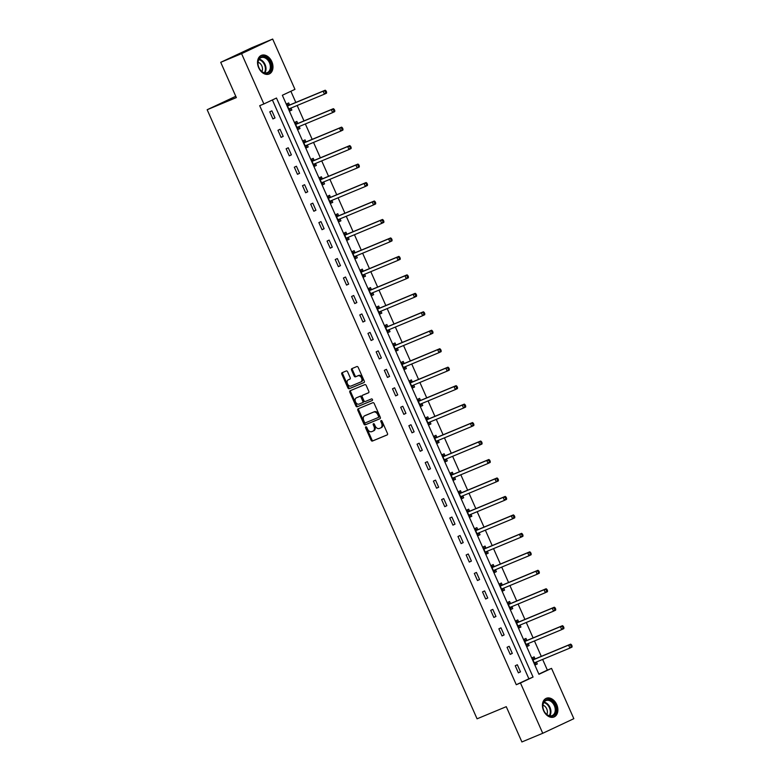 <?xml version="1.0" encoding="UTF-8"?>
<svg xmlns="http://www.w3.org/2000/svg" width="781" height="781" viewBox="0 0 781 781"><rect width="100%" height="100%" fill="white"/><g stroke="black" fill="none" stroke-linecap="round" stroke-linejoin="round"><path stroke-width="1.17" d="M365.83 426.836A0.888 0.625 -115.2 0 0 365.615 427.89L371.092 440.23A1.269 0.888 -115.2 0 0 372.42 441.05L387.161 434.929A1.269 0.888 -115.2 0 0 387.464 433.426L381.997 421.086A0.888 0.625 -115.2 0 0 380.845 421.555L381.558 423.156A4.071 2.831 -115.2 0 1 380.659 427.929A4.071 2.831 -115.2 0 1 380.581 427.959L379.351 428.476A4.071 2.831 -115.2 0 1 375.085 425.84L374.382 424.249A0.888 0.625 -115.2 0 0 373.23 424.727L373.943 426.319A4.071 2.831 -115.2 0 1 373.054 431.092A4.071 2.831 -115.2 0 1 372.967 431.132L371.736 431.639A4.071 2.831 -115.2 0 1 367.47 429.013L366.767 427.412A0.888 0.625 -115.2 0 0 365.83 426.836M366.357 426.924A0.888 0.625 -115.2 0 0 366.455 427.49L371.932 439.84A1.269 0.888 -115.2 0 0 373.259 440.66L387.347 434.802M381.587 420.588A0.888 0.625 -115.2 0 0 381.684 421.164L382.397 422.765L381.558 423.156M373.972 423.751A0.888 0.625 -115.2 0 0 374.07 424.327L374.782 425.928L373.943 426.319M271.808 61.621A10.104 7.234 -112.6 0 1 269.133 74.019A10.104 7.234 -112.6 0 1 258.696 67.771A10.104 7.234 -112.6 0 1 261.371 55.373A10.104 7.234 -112.6 0 1 271.808 61.621M556.716 704.56A10.104 7.234 -112.6 0 1 554.041 716.958A10.104 7.234 -112.6 0 1 543.605 710.71A10.104 7.234 -112.6 0 1 546.28 698.312A10.104 7.234 -112.6 0 1 556.716 704.56M347.594 371.785A1.269 0.888 -115.2 0 0 346.256 370.965L342.127 372.683A1.269 0.888 -115.2 0 0 341.824 374.187L347.896 387.893A1.269 0.888 -115.2 0 0 349.234 388.713L363.966 382.592A1.269 0.888 -115.2 0 0 364.268 381.089L358.196 367.382A1.269 0.888 -115.2 0 0 356.858 366.553L351.87 368.632A1.269 0.888 -115.2 0 0 351.567 370.135L354.164 376.003A1.269 0.888 -115.2 0 0 355.501 376.823L357.971 375.798A3.397 2.372 -115.2 0 1 361.515 377.945A3.397 2.372 -115.2 0 1 360.793 381.977A3.397 2.372 -115.2 0 1 360.724 382.007L351.03 386.039A3.397 2.372 -115.2 0 1 347.477 383.891A3.397 2.372 -115.2 0 1 348.199 379.859A3.397 2.372 -115.2 0 1 348.267 379.83L349.888 379.156A1.269 0.888 -115.2 0 0 350.191 377.653L347.594 371.785M542.746 733.281L521.893 741.95L506.264 706.678L477.074 718.813L207.16 109.731L236.35 97.596L220.72 62.324L241.573 53.655L272.667 39.05L294.954 89.356L282.351 95.272L538.939 674.296L551.542 668.38L573.84 718.676L542.746 733.281L520.458 682.975L533.062 677.059L276.474 98.035L263.871 103.951L241.573 53.655M263.871 103.951L259.692 105.689L516.28 684.712L520.458 682.975M358.137 408.814A1.269 0.888 -115.2 0 0 357.835 410.318L363.907 424.024A1.269 0.888 -115.2 0 0 365.244 424.844L379.976 418.723A1.269 0.888 -115.2 0 0 380.279 417.22L374.206 403.513A1.269 0.888 -115.2 0 0 372.869 402.693L358.137 408.814M350.776 390.48A1.269 0.888 -115.2 0 0 350.669 391.857L356.741 405.564L355.902 405.964L349.829 392.247A1.269 0.888 -115.2 0 1 350.132 390.754L364.864 384.623A1.269 0.888 -115.2 0 1 366.201 385.443L368.798 391.31A1.269 0.888 -115.2 0 1 368.525 392.804L368.495 392.814A1.269 0.888 -115.2 0 0 368.525 392.804M368.495 392.814L362.521 395.293A1.269 0.888 -115.2 0 0 362.218 396.797L363.936 400.692A1.269 0.888 -115.2 0 0 365.274 401.512L371.492 398.925A0.888 0.625 -115.2 0 1 372.234 400.546L372.215 400.555A0.888 0.625 -115.2 0 0 372.234 400.546M372.215 400.555L357.239 406.784A1.269 0.888 -115.2 0 1 355.902 405.964M235.774 96.288L207.16 109.731M516.28 684.712L528.893 678.796L272.384 99.958M520.488 671.865L517.344 664.768L515.245 665.754L518.389 672.851L520.488 671.865L518.35 672.763M512.307 653.404L509.163 646.307L507.064 647.293L510.208 654.39L512.307 653.404L510.169 654.293M504.126 634.943L500.982 627.836L498.883 628.822L502.027 635.929L504.126 634.943L501.988 635.832M495.945 616.473L492.801 609.375L490.693 610.361L493.846 617.459L495.945 616.473L493.797 617.371M487.764 598.012L484.61 590.905L482.512 591.9L485.665 598.998L487.764 598.012L485.616 598.9M479.583 579.551L476.43 572.444L474.331 573.43L477.484 580.537L479.583 579.551L477.435 580.439M471.402 561.08L468.249 553.983L466.15 554.969L469.293 562.066L471.402 561.08L469.254 561.969M463.211 542.619L460.068 535.512L457.969 536.498L461.112 543.605L463.211 542.619L461.073 543.508M455.03 524.158L451.887 517.051L449.788 518.037L452.931 525.144L455.03 524.158L452.892 525.047M446.849 505.688L443.706 498.59L441.607 499.576L444.75 506.674L446.849 505.688L444.711 506.576M438.668 487.227L435.525 480.12L433.416 481.106L436.569 488.213L438.668 487.227L436.53 488.115M430.487 468.756L427.344 461.659L425.235 462.645L428.388 469.752L430.487 468.756L428.339 469.654M422.306 450.295L419.153 443.198L417.054 444.184L420.207 451.281L422.306 450.295L420.158 451.184M414.125 431.834L410.972 424.727L408.873 425.713L412.017 432.82L414.125 431.834L411.977 432.723M405.935 413.364L402.791 406.266L400.692 407.252L403.836 414.35L405.935 413.364L403.797 414.262M397.754 394.903L394.61 387.806L392.511 388.792L395.655 395.889L397.754 394.903L395.616 395.791M389.573 376.442L386.429 369.335L384.33 370.321L387.474 377.428L389.573 376.442L387.435 377.33M381.392 357.971L378.248 350.874L376.149 351.86L379.293 358.957L381.392 357.971L379.254 358.87M373.211 339.51L370.067 332.413L367.958 333.399L371.112 340.496L373.211 339.51L371.063 340.399M365.03 321.05L361.876 313.942L359.777 314.928L362.931 322.036L365.03 321.05L362.882 321.938M356.849 302.579L353.695 295.482L351.596 296.468L354.75 303.565L356.849 302.579L354.701 303.477M348.668 284.118L345.514 277.011L343.415 278.007L346.559 285.104L348.668 284.118L346.52 285.006M340.477 265.657L337.333 258.55L335.234 259.536L338.378 266.643L340.477 265.657L338.339 266.546M332.296 247.186L329.152 240.089L327.054 241.075L330.197 248.173L332.296 247.186L330.158 248.075M324.115 228.726L320.971 221.619L318.873 222.605L322.016 229.712L324.115 228.726L321.977 229.614M315.934 210.255L312.79 203.158L310.682 204.144L313.835 211.251L315.934 210.255L313.796 211.153M307.753 191.794L304.61 184.697L302.501 185.683L305.654 192.78L307.753 191.794L305.605 192.682M299.572 173.333L296.419 166.226L294.32 167.212L297.473 174.319L299.572 173.333L297.424 174.222M291.391 154.863L288.238 147.765L286.139 148.751L289.282 155.849L291.391 154.863L289.243 155.761M283.2 136.402L280.057 129.304L277.958 130.29L281.101 137.388L283.2 136.402L281.062 137.29M275.019 117.941L271.876 110.834L269.777 111.82L272.92 118.927L275.019 117.941L272.881 118.829M538.861 674.11L547.374 670.108L542.639 659.418M541.282 656.362L534.458 640.957M533.101 637.901L526.277 622.486M524.92 619.431L518.086 604.025M516.739 600.97L509.905 585.555M508.558 582.509L501.724 567.094M500.377 564.038L493.543 548.633M492.186 545.577L485.362 530.162M484.005 527.107L477.181 511.701M475.824 508.646L469 493.241M467.643 490.185L460.819 474.77M459.462 471.714L452.629 456.309M451.281 453.253L444.448 437.848M443.1 434.792L436.267 419.377M434.91 416.322L428.086 400.917M426.729 397.861L419.905 382.456M418.548 379.4L411.724 363.985M410.367 360.929L403.543 345.524M402.186 342.469L395.352 327.054M394.005 324.008L387.171 308.593M385.824 305.537L378.99 290.132M377.643 287.076L370.809 271.661M369.452 268.615L362.628 253.2M361.271 250.145L354.447 234.739M353.09 231.684L346.266 216.269M344.909 213.213L338.085 197.808M336.728 194.752L329.894 179.347M328.547 176.291L321.713 160.876M320.366 157.821L313.532 142.415M312.175 139.36L305.351 123.954M303.994 120.899L297.17 105.484M295.814 102.428L290.874 91.27M534.995 658.793L534.155 656.87L532.046 657.866L535.2 664.963L537.299 663.977L536.449 662.063M526.814 640.322L525.964 638.409L523.866 639.395L527.019 646.502L529.118 645.516L528.268 643.593M518.633 621.861L517.783 619.948L515.685 620.934L518.828 628.031L520.937 627.045L520.087 625.132M510.452 603.401L509.602 601.477L507.504 602.463L510.647 609.57L512.746 608.584L511.906 606.671M502.271 584.93L501.422 583.017L499.323 584.003L502.466 591.11L504.565 590.124L503.716 588.2M494.09 566.469L493.241 564.556L491.142 565.542L494.285 572.639L496.384 571.653L495.535 569.74M485.909 548.008L485.06 546.085L482.961 547.071L486.104 554.178L488.203 553.192L487.354 551.279M477.728 529.538L476.879 527.624L474.77 528.61L477.923 535.707L480.022 534.721L479.173 532.808M469.537 511.077L468.688 509.163L466.589 510.149L469.742 517.247L471.841 516.261L470.992 514.347M461.356 492.616L460.507 490.693L458.408 491.679L461.551 498.786L463.66 497.8L462.811 495.876M453.175 474.145L452.326 472.232L450.227 473.218L453.37 480.315L455.479 479.329L454.63 477.416M444.994 455.684L444.145 453.771L442.046 454.757L445.19 461.854L447.288 460.868L446.439 458.955M436.813 437.214L435.964 435.3L433.865 436.286L437.009 443.393L439.107 442.407L438.258 440.484M428.632 418.753L427.783 416.839L425.684 417.825L428.828 424.923L430.927 423.937L430.077 422.023M420.451 400.292L419.602 398.378L417.493 399.364L420.647 406.462L422.746 405.476L421.896 403.562M412.261 381.821L411.421 379.908L409.312 380.894L412.466 388.001L414.565 387.015L413.715 385.092M404.08 363.36L403.23 361.447L401.131 362.433L404.285 369.53L406.384 368.544L405.534 366.631M395.899 344.899L395.049 342.976L392.95 343.962L396.094 351.069L398.203 350.083L397.353 348.17M387.718 326.429L386.868 324.515L384.769 325.501L387.913 332.608L390.012 331.622L389.172 329.699M379.537 307.968L378.687 306.054L376.588 307.04L379.732 314.138L381.831 313.152L380.982 311.238M371.356 289.507L370.506 287.584L368.407 288.57L371.551 295.677L373.65 294.691L372.801 292.777M363.175 271.036L362.325 269.123L360.226 270.109L363.37 277.216L365.469 276.22L364.62 274.307M354.994 252.575L354.144 250.662L352.036 251.648L355.189 258.745L357.288 257.759L356.439 255.846M346.803 234.115L345.954 232.191L343.855 233.177L347.008 240.284L349.107 239.298L348.258 237.375M338.622 215.644L337.773 213.73L335.674 214.716L338.817 221.814L340.926 220.828L340.077 218.914M330.441 197.183L329.592 195.27L327.493 196.256L330.636 203.353L332.745 202.367L331.896 200.453M322.26 178.712L321.411 176.799L319.312 177.785L322.455 184.892L324.554 183.906L323.705 181.983M314.079 160.251L313.23 158.338L311.131 159.324L314.274 166.421L316.373 165.435L315.524 163.522M305.898 141.791L305.049 139.877L302.95 140.863L306.093 147.96L308.192 146.974L307.343 145.061M297.717 123.32L296.868 121.406L294.759 122.392L297.912 129.5L300.011 128.514L299.162 126.59M289.526 104.859L288.687 102.946L286.578 103.932L289.731 111.029L291.83 110.043L290.981 108.129M220.72 62.324L251.814 47.719L272.667 39.05M547.374 670.108L551.542 668.38M528.893 678.796L533.062 677.059M537.299 663.977L535.151 664.865M529.118 645.516L526.97 646.404M520.937 627.045L518.789 627.934M512.746 608.584L510.608 609.473M504.565 590.124L502.427 591.012M496.384 571.653L494.246 572.541M488.203 553.192L486.065 554.08M480.022 534.721L477.874 535.62M471.841 516.261L469.693 517.149M463.66 497.8L461.512 498.688M455.479 479.329L453.331 480.227M447.288 460.868L445.15 461.756M439.107 442.407L436.969 443.296M430.927 423.937L428.789 424.835M422.746 405.476L420.598 406.364M414.565 387.015L412.417 387.903M406.384 368.544L404.236 369.433M398.203 350.083L396.055 350.972M390.012 331.622L387.874 332.511M381.831 313.152L379.693 314.04M373.65 294.691L371.512 295.579M365.469 276.22L363.331 277.118M357.288 257.759L355.14 258.648M349.107 239.298L346.959 240.187M340.926 220.828L338.778 221.726M332.745 202.367L330.597 203.255M324.554 183.906L322.416 184.794M316.373 165.435L314.235 166.333M308.192 146.974L306.054 147.863M300.011 128.514L297.864 129.402M291.83 110.043L289.683 110.941M373.133 431.053L373.806 430.731A4.071 2.831 -115.2 0 0 373.894 430.702A4.071 2.831 -115.2 0 0 374.782 425.928M380.747 427.89L381.421 427.568A4.071 2.831 -115.2 0 0 381.509 427.529A4.071 2.831 -115.2 0 0 382.397 422.765M358.782 408.541A1.269 0.888 -115.2 0 0 358.674 409.927L364.747 423.634A1.269 0.888 -115.2 0 0 366.084 424.454L380.171 418.596M364.483 422.267A0.888 0.625 -115.2 0 0 365.42 422.843L378.355 417.474A0.888 0.625 -115.2 0 0 378.57 416.419L377.819 414.731A4.071 2.831 -115.2 0 0 373.552 412.104L364.717 415.785A4.071 2.831 -115.2 0 0 364.629 415.814A4.071 2.831 -115.2 0 0 363.741 420.588L364.483 422.267M379.215 417.064L379.195 417.074A0.888 0.625 -115.2 0 0 379.41 416.019L378.57 416.419M365.391 415.463A4.071 2.831 -115.2 0 1 365.469 415.424A4.071 2.831 -115.2 0 1 365.557 415.385L374.392 411.714A4.071 2.831 -115.2 0 1 378.658 414.34L379.41 416.019M368.691 392.687L363.36 394.903A1.269 0.888 -115.2 0 0 363.311 394.922M372.371 400.438L357.239 406.784M356.321 397.88A3.397 2.372 -115.2 0 0 356.253 397.91A3.397 2.372 -115.2 0 0 355.531 401.942A3.397 2.372 -115.2 0 0 359.075 404.089L362.491 402.674A1.269 0.888 -115.2 0 0 362.794 401.17L361.066 397.275A1.269 0.888 -115.2 0 0 359.738 396.455L357.161 397.48A3.397 2.372 -115.2 0 0 357.093 397.509A3.397 2.372 -115.2 0 0 357.024 397.549M363.36 402.264L363.331 402.274A1.269 0.888 -115.2 0 0 363.634 400.77L362.794 401.17M357.161 397.48L360.578 396.065A1.269 0.888 -115.2 0 1 361.906 396.885L363.634 400.77M356.741 405.564A1.269 0.888 -115.2 0 0 358.079 406.384M348.98 379.498A3.397 2.372 -115.2 0 1 349.048 379.459A3.397 2.372 -115.2 0 1 349.117 379.429L350.083 379.029M360.861 381.948L361.564 381.616A3.397 2.372 -115.2 0 0 361.632 381.587A3.397 2.372 -115.2 0 0 362.355 377.545A3.397 2.372 -115.2 0 0 358.811 375.397L357.971 375.798M352.514 368.359A1.269 0.888 -115.2 0 0 352.407 369.745L355.004 375.612A1.269 0.888 -115.2 0 0 356.341 376.432L358.811 375.397M342.771 372.41A1.269 0.888 -115.2 0 0 342.664 373.787L348.736 387.503A1.269 0.888 -115.2 0 0 350.073 388.323L364.161 382.465M534.35 663.049L534.438 662.923A1.298 0.898 64.8 0 1 534.682 662.727L569.905 648.074L568.597 645.116L570.696 644.13L535.502 658.764A1.298 0.898 64.8 0 1 535.151 658.813L532.31 658.461M534.848 664.172L536.527 661.956M570.706 645.262L571.233 646.443L572.073 646.053L571.546 644.862L568.597 645.116L533.403 659.75A1.298 0.898 64.8 0 1 533.052 659.799L532.896 659.779M572.073 646.053L572.014 647.088L569.905 648.074L571.233 646.443M570.696 644.13L571.546 644.862M543.596 702.324A8.737 6.268 -112.6 0 1 552.636 701.611A8.737 6.268 -112.6 0 1 555.398 713.502A8.737 6.268 -112.6 0 1 546.349 714.215A8.737 6.268 -112.6 0 1 543.596 702.324M554.539 713.258A8.093 5.799 67.4 0 0 553.378 703.896A8.093 5.799 67.4 0 0 545.968 700.616A8.093 5.799 67.4 0 0 543.615 702.91A8.093 5.799 67.4 0 0 544.777 712.282A8.093 5.799 67.4 0 0 552.187 715.562A8.093 5.799 67.4 0 0 554.539 713.258M546.798 714.459A5.76 4.13 67.4 0 0 546.876 714.303A5.76 4.13 67.4 0 0 542.951 705.204M553.348 717.183L553.26 717.212A10.036 7.195 67.4 0 0 553.348 717.183A10.036 7.195 67.4 0 0 556.267 714.332A10.036 7.195 67.4 0 0 554.822 702.715A10.036 7.195 67.4 0 0 545.646 698.644A10.036 7.195 67.4 0 0 545.548 698.683M270.255 62.314A8.737 6.268 -112.6 0 1 268.127 72.965A8.737 6.268 -112.6 0 1 258.911 67.635A8.737 6.268 -112.6 0 1 261.039 56.984A8.737 6.268 -112.6 0 1 270.255 62.314M258.911 67.615A8.093 5.799 67.4 0 0 267.278 72.623A8.093 5.799 67.4 0 0 269.416 62.685A8.093 5.799 67.4 0 0 261.059 57.677A8.093 5.799 67.4 0 0 258.911 67.615M261.889 71.52A5.76 4.13 67.4 0 0 261.82 65.926A5.76 4.13 67.4 0 0 258.042 62.265M268.342 74.283A10.036 7.195 67.4 0 0 268.439 74.244A10.036 7.195 67.4 0 0 271.095 61.914A10.036 7.195 67.4 0 0 260.727 55.705A10.036 7.195 67.4 0 0 260.639 55.744L260.727 55.705M526.169 644.579L526.257 644.462A1.298 0.898 64.8 0 1 526.531 644.247L561.724 629.613L560.416 626.655L562.515 625.669L527.321 640.303A1.298 0.898 64.8 0 1 526.97 640.342L524.129 639.99M526.667 645.711L528.346 643.495M562.525 626.792L563.052 627.983L563.892 627.582L563.365 626.401L560.416 626.655L525.222 641.289A1.298 0.898 64.8 0 1 524.871 641.328L524.715 641.308M563.892 627.582L563.833 628.627L561.724 629.613L563.052 627.983M562.515 625.669L563.365 626.401M517.979 626.118L518.076 626.001A1.298 0.898 64.8 0 1 518.32 625.796L553.544 611.152L552.235 608.194L554.334 607.208L519.14 621.832A1.298 0.898 64.8 0 1 518.789 621.881L515.948 621.53M518.486 627.25L520.166 625.025M554.344 608.331L554.871 609.512L555.711 609.121L555.184 607.94L552.235 608.194L517.042 622.828A1.298 0.898 64.8 0 1 516.69 622.867L516.534 622.847M555.711 609.121L555.642 610.166L553.544 611.152L554.871 609.512M554.334 607.208L555.184 607.94M509.798 607.657L509.895 607.53A1.298 0.898 64.8 0 1 510.169 607.315L545.363 592.681L544.054 589.723L546.153 588.737L510.959 603.371A1.298 0.898 64.8 0 1 510.608 603.42L507.767 603.069M510.305 608.78L511.985 606.564M546.163 589.87L546.68 591.051L547.52 590.661L547.003 589.47L544.054 589.723L508.851 604.357A1.298 0.898 64.8 0 1 508.509 604.406L508.353 604.387M547.52 590.661L547.461 591.695L545.363 592.681L546.68 591.051M546.153 588.737L547.003 589.47M501.617 589.186L501.714 589.069A1.298 0.898 64.8 0 1 501.988 588.854L537.182 574.22L535.873 571.262L537.972 570.276L502.769 584.91A1.298 0.898 64.8 0 1 502.427 584.949L499.586 584.598M502.115 590.319L503.794 588.103M537.982 571.399L538.5 572.59L539.339 572.19L538.822 571.009L535.873 571.262L500.67 585.896A1.298 0.898 64.8 0 1 500.318 585.935L500.172 585.916M539.339 572.19L539.28 573.234L537.182 574.22L538.5 572.59M537.972 570.276L538.822 571.009M493.436 570.726L493.524 570.608A1.298 0.898 64.8 0 1 493.797 570.394L529.001 555.76L527.683 552.802L529.791 551.816L494.588 566.44A1.298 0.898 64.8 0 1 494.246 566.489L491.405 566.137M493.934 571.858L495.613 569.632M529.791 552.938L530.319 554.12L531.158 553.729L530.631 552.548L527.683 552.802L492.489 567.426A1.298 0.898 64.8 0 1 492.137 567.475L491.991 567.455M531.158 553.729L531.1 554.774L529.001 555.76L530.319 554.12M529.791 551.816L530.631 552.548M485.255 552.265L485.343 552.138A1.298 0.898 64.8 0 1 485.616 551.923L520.82 537.289L519.502 534.331L521.61 533.345L486.407 547.979A1.298 0.898 64.8 0 1 486.055 548.028L483.224 547.676M485.753 553.387L487.432 551.171M521.61 534.477L522.138 535.659L522.977 535.268L522.45 534.077L519.502 534.331L484.308 548.965A1.298 0.898 64.8 0 1 483.956 549.014L483.81 548.994M522.977 535.268L522.919 536.303L520.82 537.289L522.138 535.659M521.61 533.345L522.45 534.077M477.074 533.794L477.162 533.677A1.298 0.898 64.8 0 1 477.416 533.472L512.639 518.828L511.321 515.87L513.42 514.884L478.226 529.518A1.298 0.898 64.8 0 1 477.874 529.557L475.033 529.206M477.572 534.926L479.251 532.71M513.429 516.007L513.957 517.198L514.796 516.797L514.269 515.616L511.321 515.87L476.127 530.504A1.298 0.898 64.8 0 1 475.775 530.543L475.619 530.524M514.796 516.797L514.738 517.842L512.639 518.828L513.957 517.198M513.42 514.884L514.269 515.616M468.893 515.333L468.981 515.216A1.298 0.898 64.8 0 1 469.254 514.991L504.448 500.367L503.14 497.409L505.239 496.413L470.045 511.047A1.298 0.898 64.8 0 1 469.693 511.096L466.853 510.745M469.391 516.456L471.07 514.24M505.248 497.546L505.776 498.727L506.615 498.337L506.088 497.155L503.14 497.409L467.946 512.033A1.298 0.898 64.8 0 1 467.594 512.082L467.438 512.063M506.615 498.337L506.557 499.381L504.448 500.367L505.776 498.727M505.239 496.413L506.088 497.155M460.712 496.872L460.8 496.745A1.298 0.898 64.8 0 1 461.073 496.531L496.267 481.897L494.959 478.938L497.058 477.952L461.864 492.586A1.298 0.898 64.8 0 1 461.512 492.626L458.672 492.274M461.21 497.995L462.889 495.779M497.067 479.085L497.595 480.266L498.434 479.866L497.907 478.685L494.959 478.938L459.765 493.572A1.298 0.898 64.8 0 1 459.413 493.621L459.257 493.602M498.434 479.866L498.366 480.911L496.267 481.897L497.595 480.266M497.058 477.952L497.907 478.685M452.521 478.402L452.619 478.284A1.298 0.898 64.8 0 1 452.863 478.079L488.086 463.436L486.778 460.478L488.877 459.492L453.683 474.126A1.298 0.898 64.8 0 1 453.331 474.165L450.491 473.813M453.029 479.534L454.708 477.318M488.886 460.614L489.404 461.805L490.253 461.405L489.726 460.224L486.778 460.478L451.574 475.112A1.298 0.898 64.8 0 1 451.233 475.151L451.076 475.131M490.253 461.405L490.185 462.45L488.086 463.436L489.404 461.805M488.877 459.492L489.726 460.224M444.34 459.941L444.438 459.814A1.298 0.898 64.8 0 1 444.711 459.599L479.905 444.975L478.597 442.007L480.696 441.021L445.502 455.655A1.298 0.898 64.8 0 1 445.15 455.704L442.31 455.352M444.838 461.063L446.517 458.847M480.705 442.153L481.223 443.335L482.062 442.944L481.545 441.753L478.597 442.007L443.393 456.641A1.298 0.898 64.8 0 1 443.052 456.69L442.895 456.67M482.062 442.944L482.004 443.989L479.905 444.975L481.223 443.335M480.696 441.021L481.545 441.753M436.159 441.47L436.247 441.353A1.298 0.898 64.8 0 1 436.53 441.138L471.724 426.504L470.416 423.546L472.515 422.56L437.311 437.194A1.298 0.898 64.8 0 1 436.969 437.233L434.129 436.882M436.657 442.602L438.336 440.386M472.515 423.692L473.042 424.874L473.882 424.474L473.364 423.292L470.416 423.546L435.212 438.18A1.298 0.898 64.8 0 1 434.861 438.219L434.714 438.209M473.882 424.474L473.823 425.518L471.724 426.504L473.042 424.874M472.515 422.56L473.364 423.292M427.978 423.009L428.066 422.892A1.298 0.898 64.8 0 1 428.32 422.687L463.543 408.043L462.225 405.085L464.334 404.099L429.13 418.733A1.298 0.898 64.8 0 1 428.779 418.772L425.948 418.421M428.476 424.142L430.155 421.916M464.334 405.222L464.861 406.403L465.701 406.013L465.173 404.831L462.225 405.085L427.031 419.719A1.298 0.898 64.8 0 1 426.68 419.758L426.533 419.739M465.701 406.013L465.642 407.057L463.543 408.043L464.861 406.403M464.334 404.099L465.173 404.831M419.797 404.548L419.885 404.421A1.298 0.898 64.8 0 1 420.158 404.207L455.362 389.582L454.044 386.615L456.143 385.629L420.949 400.262A1.298 0.898 64.8 0 1 420.598 400.311L417.767 399.96M420.295 405.671L421.974 403.455M456.153 386.761L456.68 387.942L457.52 387.552L456.992 386.361L454.044 386.615L418.85 401.249A1.298 0.898 64.8 0 1 418.499 401.297L418.343 401.278M457.52 387.552L457.461 388.587L455.362 389.582L456.68 387.942M456.143 385.629L456.992 386.361M411.616 386.078L411.704 385.96A1.298 0.898 64.8 0 1 411.977 385.746L447.171 371.112L445.863 368.154L447.962 367.168L412.768 381.802A1.298 0.898 64.8 0 1 412.417 381.841L409.576 381.489M412.114 387.21L413.793 384.994M447.972 368.29L448.499 369.481L449.339 369.081L448.811 367.9L445.863 368.154L410.669 382.788A1.298 0.898 64.8 0 1 410.318 382.827L410.162 382.807M449.339 369.081L449.28 370.126L447.171 371.112L448.499 369.481M447.962 367.168L448.811 367.9M403.435 367.617L403.523 367.5A1.298 0.898 64.8 0 1 403.797 367.285L438.99 352.651L437.682 349.693L439.781 348.707L404.587 363.331A1.298 0.898 64.8 0 1 404.236 363.38L401.395 363.028M403.933 368.749L405.612 366.523M439.791 349.829L440.318 351.011L441.158 350.62L440.63 349.439L437.682 349.693L402.488 364.327A1.298 0.898 64.8 0 1 402.137 364.366L401.981 364.346M441.158 350.62L441.099 351.665L438.99 352.651L440.318 351.011M439.781 348.707L440.63 349.439M395.245 349.156L395.342 349.029A1.298 0.898 64.8 0 1 395.616 348.814L430.809 334.18L429.501 331.222L431.6 330.236L396.406 344.87A1.298 0.898 64.8 0 1 396.055 344.919L393.214 344.567M395.752 350.279L397.431 348.062M431.61 331.369L432.137 332.55L432.977 332.159L432.449 330.968L429.501 331.222L394.307 345.856A1.298 0.898 64.8 0 1 393.956 345.905L393.8 345.885M432.977 332.159L432.908 333.194L430.809 334.18L432.137 332.55M431.6 330.236L432.449 330.968M387.064 330.685L387.161 330.568A1.298 0.898 64.8 0 1 387.405 330.363L422.628 315.719L421.32 312.761L423.419 311.775L388.225 326.409A1.298 0.898 64.8 0 1 387.874 326.448L385.033 326.097M387.571 331.818L389.25 329.602M423.429 312.898L423.946 314.089L424.786 313.689L424.268 312.507L421.32 312.761L386.117 327.395A1.298 0.898 64.8 0 1 385.775 327.434L385.619 327.415M424.786 313.689L424.727 314.733L422.628 315.719L423.946 314.089M423.419 311.775L424.268 312.507M378.883 312.224L378.98 312.107A1.298 0.898 64.8 0 1 379.254 311.892L414.447 297.258L413.139 294.3L415.238 293.314L380.035 307.939A1.298 0.898 64.8 0 1 379.693 307.987L376.852 307.636M379.381 313.357L381.06 311.131M415.248 294.437L415.765 295.618L416.605 295.228L416.088 294.046L413.139 294.3L377.936 308.925A1.298 0.898 64.8 0 1 377.584 308.973L377.438 308.954M416.605 295.228L416.546 296.272L414.447 297.258L415.765 295.618M415.238 293.314L416.088 294.046M370.702 293.763L370.79 293.636A1.298 0.898 64.8 0 1 371.063 293.422L406.266 278.788L404.948 275.83L407.057 274.844L371.854 289.478A1.298 0.898 64.8 0 1 371.512 289.526L368.671 289.175M371.2 294.886L372.879 292.67M407.057 275.976L407.584 277.157L408.424 276.767L407.897 275.576L404.948 275.83L369.755 290.464A1.298 0.898 64.8 0 1 369.403 290.512L369.257 290.493M408.424 276.767L408.365 277.802L406.266 278.788L407.584 277.157M407.057 274.844L407.897 275.576M362.521 275.293L362.609 275.176A1.298 0.898 64.8 0 1 362.862 274.971L398.085 260.327L396.768 257.369L398.876 256.383L363.673 271.017A1.298 0.898 64.8 0 1 363.321 271.056L360.49 270.704M363.019 276.425L364.698 274.209M398.876 257.505L399.403 258.696L400.243 258.296L399.716 257.115L396.768 257.369L361.574 272.003A1.298 0.898 64.8 0 1 361.222 272.042L361.076 272.022M400.243 258.296L400.184 259.341L398.085 260.327L399.403 258.696M398.876 256.383L399.716 257.115M354.34 256.832L354.428 256.715A1.298 0.898 64.8 0 1 354.701 256.5L389.904 241.866L388.587 238.908L390.685 237.922L355.492 252.546A1.298 0.898 64.8 0 1 355.14 252.595L352.299 252.243M354.838 257.955L356.517 255.738M390.695 239.045L391.222 240.226L392.062 239.835L391.535 238.654L388.587 238.908L353.393 253.532A1.298 0.898 64.8 0 1 353.041 253.581L352.885 253.561M392.062 239.835L392.003 240.88L389.904 241.866L391.222 240.226M390.685 237.922L391.535 238.654M346.159 238.371L346.247 238.244A1.298 0.898 64.8 0 1 346.52 238.029L381.714 223.395L380.406 220.437L382.505 219.451L347.311 234.085A1.298 0.898 64.8 0 1 346.959 234.124L344.118 233.773M346.657 239.494L348.336 237.278M382.514 220.584L383.041 221.765L383.881 221.365L383.354 220.183L380.406 220.437L345.212 235.071A1.298 0.898 64.8 0 1 344.86 235.12L344.704 235.101M383.881 221.365L383.822 222.409L381.714 223.395L383.041 221.765M382.505 219.451L383.354 220.183M337.978 219.9L338.066 219.783A1.298 0.898 64.8 0 1 338.31 219.578L373.533 204.934L372.225 201.976L374.324 200.99L339.13 215.624A1.298 0.898 64.8 0 1 338.778 215.663L335.937 215.312M338.476 221.033L340.155 218.817M374.333 202.113L374.86 203.304L375.7 202.904L375.173 201.723L372.225 201.976L337.031 216.61A1.298 0.898 64.8 0 1 336.679 216.649L336.523 216.63M375.7 202.904L375.632 203.948L373.533 204.934L374.86 203.304M374.324 200.99L375.173 201.723M329.787 201.439L329.885 201.313A1.298 0.898 64.8 0 1 330.158 201.098L365.352 186.474L364.044 183.506L366.143 182.52L330.949 197.154A1.298 0.898 64.8 0 1 330.597 197.202L327.756 196.851M330.295 202.562L331.974 200.346M366.152 183.652L366.67 184.833L367.519 184.443L366.992 183.262L364.044 183.506L328.84 198.14A1.298 0.898 64.8 0 1 328.498 198.189L328.342 198.169M367.519 184.443L367.451 185.487L365.352 186.474L366.67 184.833M366.143 182.52L366.992 183.262M321.606 182.969L321.704 182.852A1.298 0.898 64.8 0 1 321.948 182.647L357.171 168.003L355.863 165.045L357.962 164.059L322.768 178.693A1.298 0.898 64.8 0 1 322.416 178.732L319.575 178.38M322.104 184.101L323.783 181.885M357.971 165.191L358.489 166.373L359.328 165.972L358.811 164.791L355.863 165.045L320.659 179.679A1.298 0.898 64.8 0 1 320.317 179.718L320.161 179.708M359.328 165.972L359.27 167.017L357.171 168.003L358.489 166.373M357.962 164.059L358.811 164.791M313.425 164.508L313.513 164.391A1.298 0.898 64.8 0 1 313.796 164.176L348.99 149.542L347.682 146.584L349.781 145.598L314.577 160.232A1.298 0.898 64.8 0 1 314.235 160.271L311.394 159.92M313.923 165.64L315.602 163.414M349.781 146.721L350.308 147.902L351.147 147.511L350.63 146.33L347.682 146.584L312.478 161.218A1.298 0.898 64.8 0 1 312.127 161.257L311.98 161.237M351.147 147.511L351.089 148.556L348.99 149.542L350.308 147.902M349.781 145.598L350.63 146.33M305.244 146.047L305.332 145.92A1.298 0.898 64.8 0 1 305.605 145.705L340.809 131.081L339.491 128.113L341.6 127.127L306.396 141.761A1.298 0.898 64.8 0 1 306.045 141.81L303.213 141.459M305.742 147.17L307.421 144.954M341.6 128.26L342.127 129.441L342.966 129.05L342.439 127.859L339.491 128.113L304.297 142.747A1.298 0.898 64.8 0 1 303.946 142.796L303.799 142.777M342.966 129.05L342.908 130.085L340.809 131.081L342.127 129.441M341.6 127.127L342.439 127.859M297.063 127.576L297.151 127.459A1.298 0.898 64.8 0 1 297.405 127.254L332.628 112.61L331.31 109.652L333.409 108.666L298.215 123.3A1.298 0.898 64.8 0 1 297.864 123.339L295.033 122.988M297.561 128.709L299.24 126.493M333.419 109.799L333.946 110.98L334.785 110.58L334.258 109.399L331.31 109.652L296.116 124.286A1.298 0.898 64.8 0 1 295.765 124.325L295.608 124.306M334.785 110.58L334.727 111.624L332.628 112.61L333.946 110.98M333.409 108.666L334.258 109.399M288.882 109.115L288.97 108.998A1.298 0.898 64.8 0 1 289.243 108.784L324.437 94.15L323.129 91.192L325.228 90.206L290.034 104.839A1.298 0.898 64.8 0 1 289.683 104.879L286.842 104.527M289.38 110.248L291.059 108.022M325.238 91.328L325.765 92.509L326.604 92.119L326.077 90.938L323.129 91.192L287.935 105.826A1.298 0.898 64.8 0 1 287.584 105.865L287.428 105.845M326.604 92.119L326.546 93.164L324.437 94.15L325.765 92.509M325.228 90.206L326.077 90.938M366.455 427.49L365.615 427.89M381.684 421.164L380.845 421.555M374.07 424.327L373.23 424.727M373.259 440.66L372.42 441.05M371.932 439.84L371.092 440.23M366.084 424.454L365.244 424.844M364.747 423.634L363.907 424.024M358.674 409.927L357.835 410.318M378.658 414.34L377.819 414.731M374.392 411.714L373.552 412.104M365.557 415.385L364.717 415.785M350.669 391.857L349.829 392.247M363.36 394.903L362.521 395.293M361.906 396.885L361.066 397.275M360.578 396.065L359.738 396.455M349.117 379.429L348.267 379.83M356.341 376.432L355.501 376.823M355.004 375.612L354.164 376.003M352.407 369.745L351.567 370.135M350.073 388.323L349.234 388.713M348.736 387.503L347.896 387.893M342.664 373.787L341.824 374.187M536.322 662.044L534.438 662.923M535.502 658.764L533.403 659.75M535.151 658.813L533.052 659.799M544.064 702.158A8.093 5.799 -112.6 0 1 549.863 707.156A8.093 5.799 -112.6 0 1 550.195 715.064A8.093 5.799 -112.6 0 1 549.746 715.816M549.228 715.708A7.83 5.613 67.4 0 0 549.609 715.064A7.83 5.613 67.4 0 0 549.307 707.479A7.83 5.613 67.4 0 0 543.781 702.597M259.155 59.219A8.093 5.799 -112.6 0 1 265.071 64.491A8.093 5.799 -112.6 0 1 264.837 72.877M264.32 72.77A7.83 5.613 67.4 0 0 264.486 64.735A7.83 5.613 67.4 0 0 258.872 59.659M528.141 643.583L526.257 644.462M527.321 640.303L525.222 641.289M526.97 640.342L524.871 641.328M519.951 625.112L518.076 626.001M519.14 621.832L517.042 622.828M518.789 621.881L516.69 622.867M511.77 606.652L509.895 607.53M510.959 603.371L508.851 604.357M510.608 603.42L508.509 604.406M503.589 588.181L501.714 589.069M502.769 584.91L500.67 585.896M502.427 584.949L500.318 585.935M495.408 569.72L493.524 570.608M494.588 566.44L492.489 567.426M494.246 566.489L492.137 567.475M487.227 551.259L485.343 552.138M486.407 547.979L484.308 548.965M486.055 548.028L483.956 549.014M479.046 532.788L477.162 533.677M478.226 529.518L476.127 530.504M477.874 529.557L475.775 530.543M470.865 514.328L468.981 515.216M470.045 511.047L467.946 512.033M469.693 511.096L467.594 512.082M462.684 495.867L460.8 496.745M461.864 492.586L459.765 493.572M461.512 492.626L459.413 493.621M454.493 477.396L452.619 478.284M453.683 474.126L451.574 475.112M453.331 474.165L451.233 475.151M446.312 458.935L444.438 459.814M445.502 455.655L443.393 456.641M445.15 455.704L443.052 456.69M438.131 440.474L436.247 441.353M437.311 437.194L435.212 438.18M436.969 437.233L434.861 438.219M429.95 422.004L428.066 422.892M429.13 418.733L427.031 419.719M428.779 418.772L426.68 419.758M421.769 403.543L419.885 404.421M420.949 400.262L418.85 401.249M420.598 400.311L418.499 401.297M413.588 385.082L411.704 385.96M412.768 381.802L410.669 382.788M412.417 381.841L410.318 382.827M405.407 366.611L403.523 367.5M404.587 363.331L402.488 364.327M404.236 363.38L402.137 364.366M397.217 348.15L395.342 349.029M396.406 344.87L394.307 345.856M396.055 344.919L393.956 345.905M389.036 329.68L387.161 330.568M388.225 326.409L386.117 327.395M387.874 326.448L385.775 327.434M380.855 311.219L378.98 312.107M380.035 307.939L377.936 308.925M379.693 307.987L377.584 308.973M372.674 292.758L370.79 293.636M371.854 289.478L369.755 290.464M371.512 289.526L369.403 290.512M364.493 274.287L362.609 275.176M363.673 271.017L361.574 272.003M363.321 271.056L361.222 272.042M356.312 255.826L354.428 256.715M355.492 252.546L353.393 253.532M355.14 252.595L353.041 253.581M348.131 237.365L346.247 238.244M347.311 234.085L345.212 235.071M346.959 234.124L344.86 235.12M339.95 218.895L338.066 219.783M339.13 215.624L337.031 216.61M338.778 215.663L336.679 216.649M331.759 200.434L329.885 201.313M330.949 197.154L328.84 198.14M330.597 197.202L328.498 198.189M323.578 181.973L321.704 182.852M322.768 178.693L320.659 179.679M322.416 178.732L320.317 179.718M315.397 163.502L313.513 164.391M314.577 160.232L312.478 161.218M314.235 160.271L312.127 161.257M307.216 145.041L305.332 145.92M306.396 141.761L304.297 142.747M306.045 141.81L303.946 142.796M299.035 126.581L297.151 127.459M298.215 123.3L296.116 124.286M297.864 123.339L295.765 124.325M290.854 108.11L288.97 108.998M290.034 104.839L287.935 105.826M289.683 104.879L287.584 105.865M373.894 430.702L373.054 431.092M381.509 427.529L380.659 427.929M365.469 415.424L364.629 415.814M363.331 394.913L362.491 395.313M357.093 397.509L356.253 397.91M349.048 379.459L348.199 379.859M361.632 381.587L360.793 381.977"/></g></svg>

